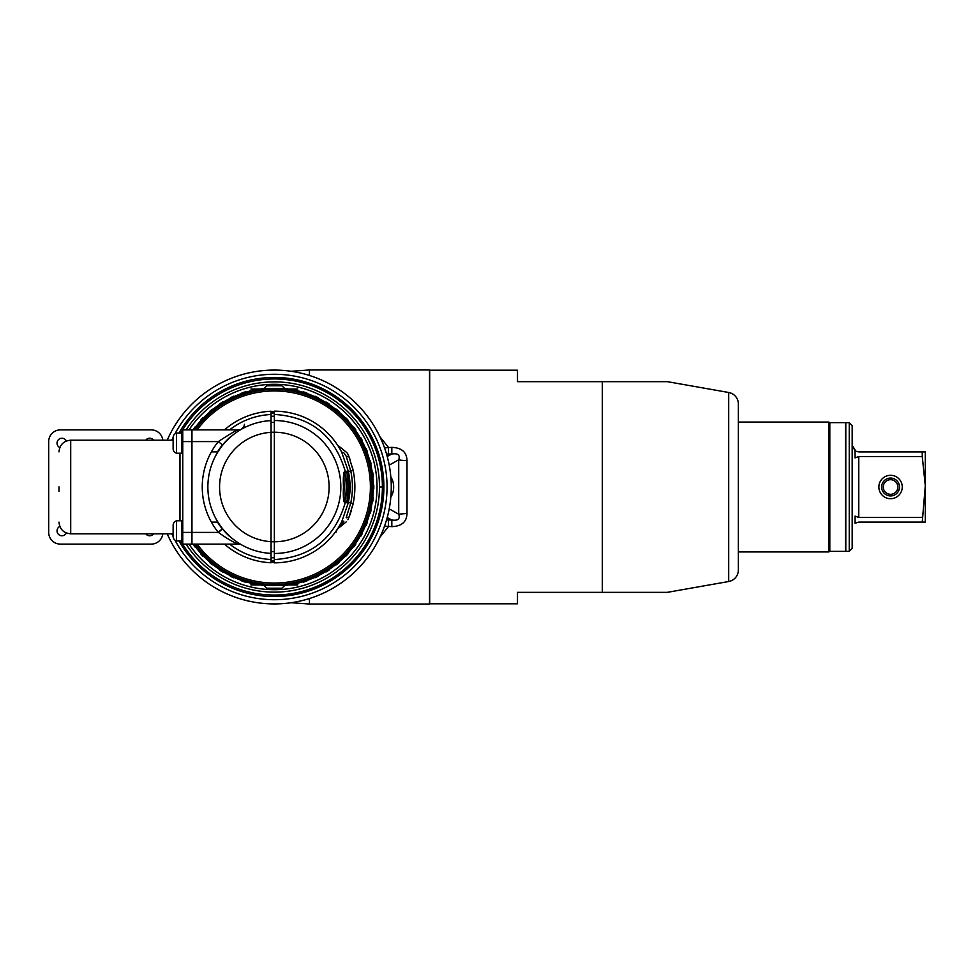 <?xml version="1.0" encoding="UTF-8"?>
<svg xmlns="http://www.w3.org/2000/svg" width="974" height="974" viewBox="0 0 974 974"><rect width="100%" height="100%" fill="white"/><g stroke="black" fill="none" stroke-linecap="round" stroke-linejoin="round"><path stroke-width="1.46" d="M343.457 496.606A69.775 69.775 0 0 0 343.457 477.394M344.492 471.258A71.893 71.893 0 0 1 344.492 502.742M194.009 429.887A98.569 98.569 0 0 1 372.908 487A98.569 98.569 0 0 0 194.009 429.887M372.908 487A98.569 98.569 0 0 1 194.009 544.113A98.569 98.569 0 0 0 372.908 487M348.984 498.445A75.509 75.509 0 0 0 348.984 475.556M274.351 411.491A75.509 75.509 0 0 0 271.064 411.564M197.138 429.887A96.036 96.036 0 0 1 370.388 487L371.885 487A97.534 97.534 0 0 0 195.275 429.887M271.064 562.436A75.509 75.509 0 0 0 274.351 562.509M194.252 429.887A98.374 98.374 0 0 1 372.713 487A98.374 98.374 0 0 1 194.252 544.113M230.047 437.18A66.658 66.658 0 0 0 217.677 451.887M211.382 451.887L217.896 451.887L220.355 448.223M217.677 522.113A66.658 66.658 0 0 0 229.73 536.528M220.355 525.777L217.847 522.113L211.382 522.113M347 471.124A74.365 74.365 0 0 1 347 502.876M347.158 502.706L347.158 471.294M274.351 412.331A74.669 74.669 0 0 0 271.064 412.404M274.351 561.365A74.365 74.365 0 0 1 271.064 561.292M271.064 412.708A74.365 74.365 0 0 1 274.351 412.635M271.064 561.596A74.669 74.669 0 0 0 274.351 561.669M241.479 429.217L244.011 426.405L244.437 424.274M240.468 429.802L238.435 431.056M223.229 444.497L225.834 441.551M228.987 438.41L231.824 435.902M234.308 433.929L236.463 432.371M236.925 432.054L238.277 431.153M240.785 429.619L241.394 429.266M240.822 544.405L240.042 543.942M239.957 543.894L238.679 543.102M235.525 540.96L234.016 539.852M230.826 537.258L229.596 536.15M229.231 535.822L227.636 534.3M226.041 532.668L224.41 530.879M224.446 429.887A75.838 75.838 0 0 1 271.064 411.235L271.064 420.61A66.475 66.475 0 0 0 238.326 431.129L238.313 431.141A66.475 66.475 0 0 1 271.064 420.61L271.064 562.765A75.838 75.838 0 0 1 224.446 544.113M222.449 444.911L222.303 445.106A66.816 66.816 0 0 0 217.506 451.887M217.506 522.113A66.816 66.816 0 0 0 222.303 528.894L218.188 532.206M271.064 553.39A66.475 66.475 0 0 1 207.864 487A66.475 66.475 0 0 1 271.064 420.61A66.475 66.475 0 0 0 207.864 487A66.475 66.475 0 0 0 271.064 553.39L271.064 551.601L274.351 551.601M241.589 544.843L241.589 544.843A5.613 5.613 0 0 0 238.813 544.113L191.951 544.113L191.951 429.887L191.951 544.113L238.813 544.113C235.026 543.261 228.208 539.365 218.346 532.413L222.717 528.87M222.717 445.13L218.346 441.587A72.088 72.088 0 0 0 218.346 532.413L182.771 532.413L182.771 429.887L238.813 429.887A5.613 5.613 0 0 0 241.589 429.157M182.771 441.587L218.346 441.587C231.386 432.98 238.216 429.084 238.813 429.887L240.237 429.704M218.2 522.6L219.296 524.268M219.296 449.732L218.2 451.4M274.351 560.963L271.064 560.963L271.064 559.502A72.575 72.575 0 0 1 229.572 544.113M274.351 422.399L271.064 422.399L271.064 432.225L274.351 432.225L274.351 411.162A75.838 75.838 0 0 1 341.631 452.009L348.388 471.489L350.762 470.99L346.172 456.197L349.057 456.964L347.913 454.261A80.525 80.525 0 0 1 349.8 458.888M229.572 429.887A72.575 72.575 0 0 1 271.064 414.498L271.064 413.037L274.351 413.037M340.803 488.68L340.73 490.604M343.493 487C342.982 496.302 343.518 501.732 345.076 503.266L349.386 496.557L350.506 487L349.386 477.443L345.076 470.734C343.518 472.293 342.982 477.723 343.493 487M349.836 515.015A80.525 80.525 0 0 1 347.913 519.739L349.057 517.036L346.172 517.803L350.762 502.998L348.388 502.511L341.631 521.991A75.838 75.838 0 0 1 274.351 562.838L274.351 432.225A54.775 54.775 0 0 1 329.115 487A54.775 54.775 0 0 1 274.351 541.775L271.064 541.775M333.437 439.469L334.679 441.039M335.713 442.44L336.517 443.56M337.625 445.203L338.441 446.457M339.561 448.296L339.975 448.99M340.206 449.391L340.888 450.621M340.888 523.379L340.206 524.609M340.121 524.767L339.561 525.704M338.441 527.543L337.99 528.237M340.839 523.476L341.631 521.991A5.613 2.508 -152.5 0 1 343.859 521.175L338.209 528.383A5.613 5.613 0 0 0 337.089 529.6L336.7 530.173M336.517 530.44L335.713 531.561M334.679 532.961L333.437 534.531M341.631 452.009L343.859 452.825L346.172 456.197M353.16 470.491L349.057 456.964L353.16 470.491A80.525 80.525 0 0 1 353.16 503.509A80.525 80.525 0 0 0 353.16 470.491L350.762 470.99A78.078 78.078 0 0 1 350.762 502.998L353.16 503.509L349.057 517.036L353.16 503.509M349.873 459.071A80.525 80.525 0 0 1 350.092 459.691M352.186 466.388A80.525 80.525 0 0 1 352.186 507.6M351.237 510.924A80.525 80.525 0 0 1 349.934 514.747M347.913 454.261A5.613 5.613 0 0 0 346.318 452.179A5.613 5.613 0 0 1 347.913 454.261M346.318 452.179L338.209 445.617L346.318 452.179M340.815 485.758L340.73 483.579M340.73 483.554L340.803 485.308M340.815 488.242L340.73 490.433M274.351 420.524A66.475 66.475 0 0 1 340.827 487A66.475 66.475 0 0 1 274.351 553.476A66.475 66.475 0 0 0 340.827 487A66.475 66.475 0 0 0 274.351 420.524M343.98 472.366L343.98 501.634L343.98 472.366M346.318 521.821L338.209 528.383L346.318 521.821M162.841 440.187A11.7 11.7 0 0 0 151.226 429.887L60.4 429.887A11.7 11.7 0 0 0 48.7 441.587L48.7 532.413A11.7 11.7 0 0 0 60.4 544.113L151.226 544.113A11.7 11.7 0 0 0 162.841 533.813M191.951 544.113L182.771 544.113L182.771 532.413M59 489.971L59 488.485M59 491.383L59 486.89M66.378 441.015A4.919 4.919 0 0 0 57.149 442.05A4.919 4.919 0 0 0 59.828 447.565M153.612 440.187A4.919 4.919 0 0 0 145.747 440.187M145.747 533.813A4.919 4.919 0 0 0 153.612 533.813M59.828 526.435A4.919 4.919 0 0 0 61.946 535.785A4.919 4.919 0 0 0 66.378 532.985M181.651 520.798L181.651 540.935L176.501 540.935L176.501 520.798L181.651 520.798M176.501 540.935A4.748 4.748 0 0 1 173.129 536.394L173.129 525.339A4.748 4.748 0 0 1 176.501 520.798M176.501 453.202L181.651 453.202L181.651 433.065L176.501 433.065L176.501 453.202A4.748 4.748 0 0 1 173.129 448.661L173.129 437.606A4.748 4.748 0 0 1 176.501 433.065M180.714 540.935A108.053 108.053 0 0 0 382.392 487A108.053 108.053 0 0 0 180.714 433.065M186.095 544.113A105.119 105.119 0 0 0 379.47 487L382.392 487M181.651 536.589A105.119 105.119 0 0 0 182.771 538.634M181.651 437.411A105.119 105.119 0 0 1 182.771 435.366M186.095 429.887A105.119 105.119 0 0 1 379.47 487M301.575 581.174L303.34 582.16A99.482 99.482 0 0 0 306.822 581.028L307.674 579.189M233.65 577.777L235.538 577.01L233.65 577.777A99.482 99.482 0 0 1 230.339 576.218L229.73 574.283M219.503 569.997L219.138 568L219.503 569.997A99.482 99.482 0 0 0 222.596 571.957L224.556 571.434M200.583 553.756L200.729 551.722L200.583 553.756A99.482 99.482 0 0 0 203.091 556.422L205.124 556.41M194.958 546.95L196.967 547.181L194.958 546.95A99.482 99.482 0 0 1 192.889 544.113M370.23 513.505L368.44 514.467L370.23 513.505A99.482 99.482 0 0 0 371.143 509.962L370.035 508.258M366.151 525.315L364.252 526.045L366.151 525.315A99.482 99.482 0 0 0 367.502 521.906L366.614 520.079M348.108 553.756L347.962 551.722L348.108 553.756A99.482 99.482 0 0 1 345.6 556.422L343.566 556.41M339.159 562.473L339.269 560.44L339.159 562.473A99.482 99.482 0 0 1 336.334 564.81L334.326 564.53M329.188 569.997L329.553 568L329.188 569.997A99.482 99.482 0 0 1 326.095 571.957L324.135 571.434M318.352 576.218L318.961 574.283L318.352 576.218A99.482 99.482 0 0 1 315.04 577.777L313.153 577.01M351.724 547.181L353.732 546.95A99.482 99.482 0 0 0 355.887 543.979L355.498 541.994M358.651 537.015L360.623 536.528A99.482 99.482 0 0 0 362.389 533.314L361.744 531.39M371.143 502.462L372.798 501.281A99.482 99.482 0 0 0 373.249 497.653L371.946 496.095M373.809 485.162L372.312 483.786L373.809 485.162A99.482 99.482 0 0 1 373.809 488.838L372.312 490.214M209.422 560.44L209.532 562.473A99.482 99.482 0 0 0 212.356 564.81L214.365 564.53M241.016 579.189L241.869 581.028A99.482 99.482 0 0 0 245.351 582.16L247.128 581.174M318.352 397.782L318.961 399.717L318.352 397.782A99.482 99.482 0 0 0 315.04 396.223L313.153 396.99M366.151 448.685L364.252 447.955L366.151 448.685A99.482 99.482 0 0 1 367.502 452.094L366.614 453.921L367.502 452.094M373.249 476.347L371.946 477.905L373.249 476.347A99.482 99.482 0 0 0 372.798 472.719L371.143 471.538M194.958 427.05L196.967 426.819L194.958 427.05A99.482 99.482 0 0 0 192.889 429.887M233.65 396.223L235.538 396.99L233.65 396.223A99.482 99.482 0 0 0 230.339 397.782L229.73 399.717M368.44 459.533L370.23 460.495A99.482 99.482 0 0 1 371.143 464.038L370.035 465.742M358.651 436.985L360.623 437.472A99.482 99.482 0 0 1 362.389 440.686L361.744 442.61M351.724 426.819L353.732 427.05A99.482 99.482 0 0 1 355.887 430.021L355.498 432.006M343.566 417.59L345.6 417.578A99.482 99.482 0 0 1 348.108 420.244L347.962 422.278M334.326 409.47L336.334 409.19A99.482 99.482 0 0 1 339.159 411.527L339.269 413.56M324.135 402.566L326.095 402.043A99.482 99.482 0 0 1 329.188 404.003L329.553 406M301.575 392.826L303.34 391.84A99.482 99.482 0 0 1 306.822 392.972L307.674 394.811M241.016 394.811L241.869 392.972A99.482 99.482 0 0 1 245.351 391.84L247.128 392.826M219.138 406L219.503 404.003A99.482 99.482 0 0 1 222.596 402.043L224.556 402.566M209.422 413.56L209.532 411.527A99.482 99.482 0 0 1 212.356 409.19L214.365 409.47M200.729 422.278L200.583 420.244A99.482 99.482 0 0 1 203.091 417.578L205.124 417.59M263.138 389.271L266.827 385.777L281.863 385.777L285.552 389.271M285.552 584.729L281.863 588.223L266.827 588.223L263.138 584.729M290.398 584.826L287.33 584.777M286.319 584.875L291.518 584.875L286.319 584.875M264.441 584.875L257.319 584.875L264.441 584.875C254.202 584.875 254.202 584.875 264.441 584.875L260.788 584.875L264.441 584.875M263.552 584.777L260.788 584.777L263.552 584.777M297.752 584.96L283.276 584.96L297.752 584.96M265.415 584.96L250.939 584.96L265.415 584.96C253.934 584.96 253.934 584.96 265.415 584.96M284.992 584.96L291.518 584.96L284.992 584.96M283.276 584.96L284.018 584.96L283.276 584.96M288.888 584.96L286.758 584.96L288.888 584.96M285.613 584.96L290.118 584.96L285.613 584.96M288.998 584.96L286.831 584.96L288.998 584.96M286.636 584.96L290.057 584.96L286.636 584.96M286.1 584.96L291.628 584.96L286.1 584.96M297.752 584.607L286.563 584.607L297.752 584.607M262.128 584.607L250.939 584.607L262.128 584.607M284.25 584.875L284.992 584.875L284.25 584.875M262.651 584.875L256.308 584.875L262.651 584.875M290.398 389.174L287.33 389.223M291.409 389.125L286.319 389.174L291.409 389.125M264.441 389.125L257.319 389.125L264.441 389.125C254.202 389.125 254.202 389.125 264.441 389.125L260.788 389.125L264.441 389.125M263.552 389.223L260.788 389.223L263.552 389.223M297.752 389.04L283.276 389.04L297.752 389.04M265.415 389.04L250.939 389.04L265.415 389.04C253.934 389.04 253.934 389.04 265.415 389.04M284.992 389.04L291.518 389.04L284.992 389.04M283.276 389.04L284.018 389.04L283.276 389.04M288.888 389.04L286.758 389.04L288.888 389.04M285.613 389.04L290.118 389.04L285.613 389.04M288.998 389.04L286.831 389.04L288.998 389.04M286.636 389.04L290.057 389.04L286.636 389.04M286.1 389.04L291.628 389.04L286.1 389.04M284.25 389.125L291.518 389.125L284.25 389.125M262.651 389.125L256.308 389.125L262.651 389.125M263.698 585.435A99.007 99.007 0 0 1 246.495 582.014M241.028 580.236A99.007 99.007 0 0 1 234.807 577.777M229.608 575.33A99.007 99.007 0 0 1 223.74 572.103M218.882 569.023A99.007 99.007 0 0 1 213.476 565.09M209.045 561.426A99.007 99.007 0 0 1 204.163 556.848M200.23 552.66A99.007 99.007 0 0 1 195.969 547.498M195.969 426.502A99.007 99.007 0 0 1 200.23 421.34M204.163 417.152A99.007 99.007 0 0 1 209.045 412.574M213.476 408.91A99.007 99.007 0 0 1 218.882 404.977M223.74 401.897A99.007 99.007 0 0 1 229.608 398.67M234.807 396.223A99.007 99.007 0 0 1 241.028 393.764M246.495 391.986A99.007 99.007 0 0 1 263.698 388.565M284.992 388.565A99.007 99.007 0 0 1 289.339 389.125M289.935 389.223A99.007 99.007 0 0 1 302.196 391.986M307.662 393.764A99.007 99.007 0 0 1 313.884 396.223M319.082 398.67A99.007 99.007 0 0 1 324.951 401.897M329.809 404.977A99.007 99.007 0 0 1 335.214 408.91M339.646 412.574A99.007 99.007 0 0 1 344.528 417.152M348.461 421.34A99.007 99.007 0 0 1 352.722 426.502M356.107 431.153A99.007 99.007 0 0 1 359.686 436.802M362.462 441.843A99.007 99.007 0 0 1 365.311 447.894M367.429 453.239A99.007 99.007 0 0 1 369.487 459.606M370.924 465.17A99.007 99.007 0 0 1 372.178 471.745M372.896 477.443A99.007 99.007 0 0 1 373.322 484.127M373.322 489.873A99.007 99.007 0 0 1 372.896 496.557M372.178 502.255A99.007 99.007 0 0 1 370.924 508.83M369.487 514.394A99.007 99.007 0 0 1 367.429 520.761M365.311 526.106A99.007 99.007 0 0 1 362.462 532.157M359.686 537.198A99.007 99.007 0 0 1 356.107 542.847M352.722 547.498A99.007 99.007 0 0 1 348.461 552.66M344.528 556.848A99.007 99.007 0 0 1 339.646 561.426M335.214 565.09A99.007 99.007 0 0 1 329.809 569.023M324.951 572.103A99.007 99.007 0 0 1 319.082 575.33M313.884 577.777A99.007 99.007 0 0 1 307.662 580.236M302.196 582.014A99.007 99.007 0 0 1 289.935 584.777M289.339 584.875A99.007 99.007 0 0 1 284.992 585.435M274.351 378.947L292.395 378.947L274.351 378.947L274.351 377.449A109.551 109.551 0 0 0 178.997 433.065M283.446 595.053L274.351 595.053L283.446 595.053A108.431 108.431 0 0 0 382.77 487A108.431 108.431 0 0 0 283.446 378.947M274.351 603.917A116.917 116.917 0 0 1 167.211 533.813A116.917 116.917 0 0 0 391.268 487A116.917 116.917 0 0 0 167.211 440.187A116.917 116.917 0 0 1 274.351 370.083M274.351 595.053L274.351 596.551A109.551 109.551 0 0 1 178.997 540.935M274.351 596.551A109.551 109.551 0 0 0 383.89 487A109.551 109.551 0 0 0 274.351 377.449M384.523 526.13L391.828 526.642C401.714 526.24 406.779 521.833 406.998 513.432L406.998 460.568C406.779 452.179 401.726 447.772 391.828 447.358L384.523 447.87M379.909 537.271L388.431 526.642L388.431 519.994L391.828 519.994C397.989 520.895 400.29 518.972 398.719 514.199L389.198 508.866M291.068 371.289L309.452 369.962L429.534 369.962L429.534 604.038L309.452 604.038L309.452 598.523M386.52 454.03L388.431 454.006L388.431 447.358L379.909 436.729M388.431 454.006L391.828 454.006L391.828 447.358M389.198 465.134L398.719 459.801C400.29 455.041 397.989 453.105 391.828 454.006L387.202 456.453M406.998 460.568A11.7 2.642 -0 0 1 398.719 459.801L398.719 514.199L406.998 513.432M386.52 519.97L388.431 519.994M391.828 526.642L391.828 519.994L387.202 517.547M390.83 476.943A14.634 10.349 -90 0 1 390.83 497.057M429.68 603.807L517.498 603.807L517.498 592.338L667.373 592.338L602.322 592.338L602.322 381.662L517.498 381.662L517.498 370.193L429.68 370.193L429.68 603.807M667.373 381.662L602.322 381.662L667.373 381.662L728.698 392.485A11.7 11.7 0 0 1 738.365 404.003L738.365 569.997A11.7 11.7 0 0 1 728.698 581.515L667.373 592.338M738.365 404.003L738.365 569.997M738.365 422.071L828.959 422.071L828.959 551.929L738.365 551.929M849.243 551.357L852.177 548.423L852.177 425.577L849.243 422.643L849.243 551.357L845.797 551.357L845.797 422.643L849.243 422.643M857.23 451.729L855.075 450.779L852.177 445.313L855.939 451.279M858.776 451.912L922.256 451.912L922.256 456.538L858.776 456.538L855.075 457.902L855.075 450.779M922.256 451.912L925.3 451.912L925.3 485.722L922.256 456.538M923.486 509.889L922.256 517.462L858.776 517.462L858.776 456.538M925.3 488.278L925.3 522.088L922.256 522.088L925.3 485.722M902.265 487A11.7 11.7 0 0 0 890.565 475.3A11.7 11.7 0 0 0 878.865 487A11.7 11.7 0 0 0 890.565 498.7A11.7 11.7 0 0 0 902.265 487M881.616 487A8.936 8.936 0 0 1 890.565 478.064A8.936 8.936 0 0 1 899.501 487A8.936 8.936 0 0 1 890.565 495.936A8.936 8.936 0 0 1 881.616 487M922.256 522.088L858.776 522.088L855.075 523.221L855.075 516.098L858.776 517.462M855.075 523.221L858.776 522.088M897.87 487A7.305 7.305 0 0 0 890.565 479.695A7.305 7.305 0 0 0 883.26 487A7.305 7.305 0 0 0 890.565 494.305A7.305 7.305 0 0 0 897.87 487M845.517 422.631L845.517 551.369L829.811 551.369L829.811 422.631L845.517 422.631M197.138 544.113A96.036 96.036 0 0 0 370.388 487M195.275 544.113A97.534 97.534 0 0 0 371.885 487M271.064 541.678A54.775 54.775 0 0 1 219.576 487A54.775 54.775 0 0 1 271.064 432.322M274.351 557.785L271.064 557.785M274.351 416.215L271.064 416.215M274.351 559.575C310.962 557.189 334.545 538.427 345.076 503.266M345.076 470.734C334.545 435.573 310.962 416.811 274.351 414.425M348.388 471.489A75.643 75.643 0 0 1 349.386 477.443M349.386 496.557L348.388 502.499M59 522.113C59.694 529.223 63.59 533.119 70.7 533.813L70.7 440.187C63.59 440.881 59.694 444.777 59 451.887M179.971 520.798L179.971 453.202M189.005 429.887A102.684 102.684 0 0 1 377.035 487A102.684 102.684 0 0 1 189.005 544.113M174.943 433.88A112.704 112.704 0 0 1 387.055 487A112.704 112.704 0 0 1 174.943 540.12M173.141 536.589A112.704 112.704 0 0 1 171.826 533.813M171.826 440.187A112.704 112.704 0 0 1 173.141 437.411M309.452 369.962L309.452 375.477M728.698 392.485L728.698 581.515M225.554 441.843L228.172 439.177M234.929 433.467L236.706 432.2M238.606 430.946L239.799 430.204M222.888 529.089L224.641 531.134M227.332 533.995L229.986 536.516M235.172 540.704L237.047 542.031M238.886 543.224L240.7 544.332M340.218 524.584L339.415 525.96M338.611 527.275L337.406 529.125M337.089 529.6L336.164 532.096M338.769 470.588L338.94 471.306M338.964 471.392L339.768 475.19M338.769 503.412L338.94 502.694M338.964 502.621L339.768 498.785M340.036 497.203L340.157 496.387M70.7 533.813L173.129 533.813M70.7 440.187L173.129 440.187M181.651 534.373L182.771 536.625M181.651 439.627L182.771 437.375M291.068 602.711L309.452 604.038"/></g></svg>
